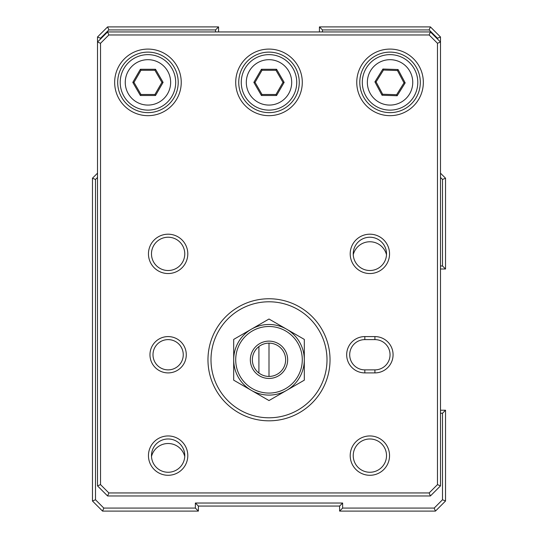 <?xml version="1.0" encoding="UTF-8"?>
<svg xmlns="http://www.w3.org/2000/svg" width="538" height="538" viewBox="0 0 538 538"><rect width="100%" height="100%" fill="white"/><g stroke="black" fill="none" stroke-linecap="round" stroke-linejoin="round"><path stroke-width="0.81" d="M440.488 410.225L445.531 410.225L445.531 501.012L435.444 511.1L339.613 511.1L339.613 506.056L198.387 506.056L198.387 511.1L102.556 511.1L92.469 501.012L92.469 178.213L97.513 173.169M440.488 173.169L445.531 178.213L445.531 269L440.488 269M97.513 177.446L95.495 179.463L95.495 499.762L103.807 508.074L195.361 508.074L195.361 503.03L342.639 503.03L342.639 508.074L434.193 508.074L442.505 499.762L442.505 413.251L440.488 413.251M440.488 265.974L442.505 265.974L442.505 179.463L440.488 177.446M386.499 254.703A17.149 17.149 0 0 0 353.251 254.703M184.749 456.453A17.149 17.149 0 0 0 151.501 456.453M442.505 499.762L445.531 501.012M435.444 511.1L434.193 508.074M339.613 511.1L342.639 508.074M442.505 413.251L445.531 410.225M339.613 506.056L342.639 503.03M198.387 506.056L195.361 503.03M198.387 511.1L195.361 508.074M442.505 265.974L445.531 269M102.556 511.1L103.807 508.074M442.505 179.463L445.531 178.213M92.469 501.012L95.495 499.762M92.469 178.213L95.495 179.463M330.029 359.787A61.029 61.029 0 0 1 269 420.817A61.029 61.029 0 0 1 207.971 359.787A61.029 61.029 0 0 1 269 298.758A61.029 61.029 0 0 1 330.029 359.787M210.997 359.787A58.003 58.003 0 0 0 269 417.791A58.003 58.003 0 0 0 327.003 359.787A58.003 58.003 0 0 0 269 301.784A58.003 58.003 0 0 0 210.997 359.787M186.282 354.744A18.157 18.157 0 0 1 168.125 372.901A18.157 18.157 0 0 1 149.968 354.744A18.157 18.157 0 0 1 168.125 336.586A18.157 18.157 0 0 1 186.282 354.744M152.994 354.744A15.131 15.131 0 0 0 168.125 369.875A15.131 15.131 0 0 0 183.256 354.744A15.131 15.131 0 0 0 168.125 339.613A15.131 15.131 0 0 0 152.994 354.744M374.919 336.586A18.157 18.157 0 0 1 393.076 354.744A18.157 18.157 0 0 1 374.919 372.901L364.831 372.901A18.157 18.157 0 0 1 346.674 354.744A18.157 18.157 0 0 1 364.831 336.586L374.919 336.586L374.919 339.613L364.831 339.613A15.131 15.131 0 0 0 349.7 354.744A15.131 15.131 0 0 0 364.831 369.875L374.919 369.875A15.131 15.131 0 0 0 390.05 354.744A15.131 15.131 0 0 0 374.919 339.613M389.546 253.869A19.671 19.671 0 0 1 369.875 273.539A19.671 19.671 0 0 1 350.204 253.869A19.671 19.671 0 0 1 369.875 234.198A19.671 19.671 0 0 1 389.546 253.869M353.231 253.869A16.644 16.644 0 0 0 369.875 270.513A16.644 16.644 0 0 0 386.519 253.869A16.644 16.644 0 0 0 369.875 237.224A16.644 16.644 0 0 0 353.231 253.869M389.546 455.619A19.671 19.671 0 0 1 369.875 475.289A19.671 19.671 0 0 1 350.204 455.619A19.671 19.671 0 0 1 369.875 435.948A19.671 19.671 0 0 1 389.546 455.619M353.231 455.619A16.644 16.644 0 0 0 369.875 472.263A16.644 16.644 0 0 0 386.519 455.619A16.644 16.644 0 0 0 369.875 438.974A16.644 16.644 0 0 0 353.231 455.619M187.796 455.619A19.671 19.671 0 0 1 168.125 475.289A19.671 19.671 0 0 1 148.454 455.619A19.671 19.671 0 0 1 168.125 435.948A19.671 19.671 0 0 1 187.796 455.619M151.481 455.619A16.644 16.644 0 0 0 168.125 472.263A16.644 16.644 0 0 0 184.769 455.619A16.644 16.644 0 0 0 168.125 438.974A16.644 16.644 0 0 0 151.481 455.619M187.796 253.869A19.671 19.671 0 0 1 168.125 273.539A19.671 19.671 0 0 1 148.454 253.869A19.671 19.671 0 0 1 168.125 234.198A19.671 19.671 0 0 1 187.796 253.869M151.481 253.869A16.644 16.644 0 0 0 168.125 270.513A16.644 16.644 0 0 0 184.769 253.869A16.644 16.644 0 0 0 168.125 237.224A16.644 16.644 0 0 0 151.481 253.869M302.289 82.381A33.289 33.289 0 0 1 269 115.67A33.289 33.289 0 0 1 235.711 82.381A33.289 33.289 0 0 1 269 49.093A33.289 33.289 0 0 1 302.289 82.381M238.737 82.381A30.262 30.262 0 0 0 269 112.644A30.262 30.262 0 0 0 299.262 82.381A30.262 30.262 0 0 0 269 52.119A30.262 30.262 0 0 0 238.737 82.381M423.339 82.381A33.289 33.289 0 0 1 390.05 115.67A33.289 33.289 0 0 1 356.761 82.381A33.289 33.289 0 0 1 390.05 49.093A33.289 33.289 0 0 1 423.339 82.381M359.787 82.381A30.262 30.262 0 0 0 390.05 112.644A30.262 30.262 0 0 0 420.312 82.381A30.262 30.262 0 0 0 390.05 52.119A30.262 30.262 0 0 0 359.787 82.381M181.239 82.381A33.289 33.289 0 0 1 147.95 115.67A33.289 33.289 0 0 1 114.661 82.381A33.289 33.289 0 0 1 147.95 49.093A33.289 33.289 0 0 1 181.239 82.381M117.688 82.381A30.262 30.262 0 0 0 147.95 112.644A30.262 30.262 0 0 0 178.213 82.381A30.262 30.262 0 0 0 147.95 52.119A30.262 30.262 0 0 0 117.688 82.381M429.149 34.97L108.851 34.97L100.539 43.282L100.539 484.63L108.851 492.942L429.149 492.942L437.461 484.63L437.461 43.282L429.149 34.97L430.4 31.944L440.488 42.031L440.488 485.881L430.4 495.969L107.6 495.969L97.513 485.881L97.513 42.031L107.6 31.944L430.4 31.944M430.4 495.969L429.149 492.942M437.461 484.63L440.488 485.881M437.461 43.282L440.488 42.031L440.488 36.987L437.461 38.238L429.149 29.926L322.464 29.926L322.464 31.944M107.6 495.969L108.851 492.942M97.513 485.881L100.539 484.63M108.851 34.97L107.6 31.944M218.562 31.944L218.562 26.9L107.6 26.9L97.513 36.987L97.513 42.031L100.539 43.282M319.438 31.944L319.438 26.9L430.4 26.9L440.488 36.987M215.536 31.944L215.536 29.926L108.851 29.926L100.539 38.238L100.539 39.005M437.461 39.005L437.461 38.238M97.513 36.987L100.539 38.238M107.6 26.9L108.851 29.926M218.562 26.9L215.536 29.926M319.438 26.9L322.464 29.926M430.4 26.9L429.149 29.926M258.913 346.546L258.913 373.029M269 376.432L269 343.143A16.644 16.644 0 0 0 252.356 359.787A16.644 16.644 0 0 0 269 376.432A16.644 16.644 0 0 0 285.644 359.787A16.644 16.644 0 0 0 269 343.143A16.644 16.644 0 0 0 252.356 359.787A16.644 16.644 0 0 0 269 376.432M269 324.481A35.306 35.306 0 0 1 304.306 359.787A35.306 35.306 0 0 1 269 395.094A35.306 35.306 0 0 1 233.694 359.787A35.306 35.306 0 0 1 269 324.481A35.306 35.306 0 0 0 233.694 359.787A35.306 35.306 0 0 0 269 395.094M269 319.021L233.694 339.404L233.694 380.171L269 400.554L304.306 380.171L304.306 339.404L269 319.021M147.95 105.078A22.697 22.697 0 0 0 170.647 82.381A22.697 22.697 0 0 0 147.95 59.684A22.697 22.697 0 0 0 125.253 82.381A22.697 22.697 0 0 0 147.95 105.078M147.95 54.641A27.741 27.741 0 0 1 175.691 82.381A27.741 27.741 0 0 1 147.95 110.122A27.741 27.741 0 0 1 120.209 82.381A27.741 27.741 0 0 1 147.95 54.641M163.095 82.381L155.522 95.495L140.378 95.495L132.805 82.381L140.378 69.267L155.522 69.267L163.095 82.381L161.925 82.381L154.937 70.276L140.963 70.276L133.975 82.381L140.963 94.486L154.937 94.486L161.925 82.381M155.522 69.267L154.937 70.276M140.963 70.276L140.378 69.267M133.975 82.381L132.805 82.381M140.963 94.486L140.378 95.495M155.522 95.495L154.937 94.486M269 105.078A22.697 22.697 0 0 0 291.697 82.381A22.697 22.697 0 0 0 269 59.684A22.697 22.697 0 0 0 246.303 82.381A22.697 22.697 0 0 0 269 105.078M269 54.641A27.741 27.741 0 0 1 296.741 82.381A27.741 27.741 0 0 1 269 110.122A27.741 27.741 0 0 1 241.259 82.381A27.741 27.741 0 0 1 269 54.641M284.145 82.381L276.572 95.495L261.428 95.495L253.855 82.381L261.428 69.267L276.572 69.267L284.145 82.381L282.975 82.381L275.987 70.276L262.013 70.276L255.025 82.381L262.013 94.486L275.987 94.486L282.975 82.381M276.572 69.267L275.987 70.276M262.013 70.276L261.428 69.267M255.025 82.381L253.855 82.381M262.013 94.486L261.428 95.495M276.572 95.495L275.987 94.486M389.277 105.065A22.697 22.697 0 0 0 412.733 83.155A22.697 22.697 0 0 0 390.823 59.698A22.697 22.697 0 0 0 367.367 81.608A22.697 22.697 0 0 0 389.277 105.065M390.991 54.654A27.741 27.741 0 0 1 417.777 83.323A27.741 27.741 0 0 1 389.108 110.108A27.741 27.741 0 0 1 362.323 81.44A27.741 27.741 0 0 1 390.991 54.654M405.181 82.892L397.172 95.744L382.041 95.233L374.919 81.87L382.928 69.019L398.059 69.53L405.181 82.892L404.018 82.859L397.447 70.518L383.48 70.048L376.082 81.904L382.652 94.244L396.62 94.715L404.018 82.859M398.059 69.53L397.447 70.518M383.48 70.048L382.928 69.019M376.082 81.904L374.919 81.87M382.652 94.244L382.041 95.233M397.172 95.744L396.62 94.715M364.831 369.875L364.831 372.901M364.831 336.586L364.831 339.613M374.919 369.875L374.919 372.901M269 341.126A18.662 18.662 0 0 1 287.662 359.787A18.662 18.662 0 0 1 269 378.449A18.662 18.662 0 0 1 250.338 359.787A18.662 18.662 0 0 1 269 341.126M269 393.076A33.289 33.289 0 0 0 302.289 359.787A33.289 33.289 0 0 0 269 326.499A33.289 33.289 0 0 0 235.711 359.787A33.289 33.289 0 0 0 269 393.076"/></g></svg>
